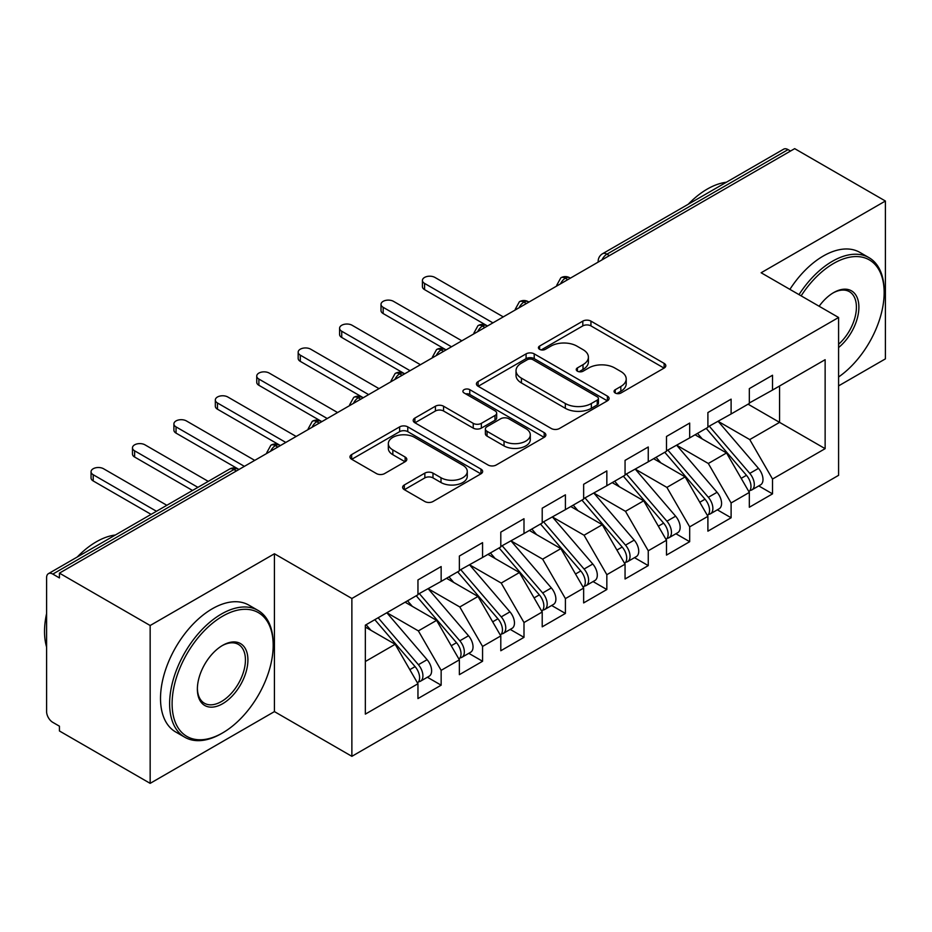 <?xml version="1.0" encoding="UTF-8"?>
<svg xmlns="http://www.w3.org/2000/svg" width="932" height="932" viewBox="0 0 932 932"><rect width="100%" height="100%" fill="white"/><g stroke="black" fill="none" stroke-linecap="round" stroke-linejoin="round"><path stroke-width="1.4" d="M615.237 393.013A4.019 2.318 0 0 0 620.933 393.013L664.132 368.07A5.755 3.32 0 0 0 665.809 365.717A5.755 3.32 0 0 0 664.132 363.375L590.946 321.121A5.755 3.32 0 0 0 582.815 321.121L539.616 346.063A4.019 2.318 0 0 0 538.428 347.706A4.019 2.318 0 0 0 539.616 349.349A4.019 2.318 0 0 0 545.302 349.349L550.894 346.122A18.395 10.625 0 0 1 576.92 346.122L583.013 349.64A18.395 10.625 0 0 1 588.407 357.154A18.395 10.625 0 0 1 583.013 364.668L577.421 367.895A4.019 2.318 0 0 0 576.244 369.538A4.019 2.318 0 0 0 577.421 371.181A4.019 2.318 0 0 0 583.117 371.181L588.709 367.954A18.395 10.625 0 0 1 614.724 367.954L620.828 371.472A18.395 10.625 0 0 1 626.211 378.986A18.395 10.625 0 0 1 620.828 386.489L615.237 389.727A4.019 2.318 0 0 0 614.06 391.37A4.019 2.318 0 0 0 615.237 393.013L615.237 389.727M404.325 484.966A5.755 3.32 0 0 0 402.636 487.32A5.755 3.32 0 0 0 404.325 489.661L424.852 501.521A5.755 3.32 0 0 0 432.984 501.521L480.959 473.817A5.755 3.32 0 0 0 482.648 471.476A5.755 3.32 0 0 0 480.959 469.122L407.773 426.868A5.755 3.32 0 0 0 399.642 426.868L351.667 454.571A5.755 3.32 0 0 0 349.978 456.913A5.755 3.32 0 0 0 351.667 459.266L376.47 473.584A5.755 3.32 0 0 0 384.601 473.584L405.129 461.724A5.755 3.32 0 0 0 406.818 459.383A5.755 3.32 0 0 0 405.129 457.03L392.838 449.935A15.378 8.877 0 0 1 388.329 443.655A15.378 8.877 0 0 1 397.824 435.454A15.378 8.877 0 0 1 414.589 437.376L462.761 465.196A15.378 8.877 0 0 1 467.27 471.476A15.378 8.877 0 0 1 457.775 479.677A15.378 8.877 0 0 1 441.011 477.755L432.984 473.118A5.755 3.32 0 0 0 424.852 473.118L404.325 484.966L404.325 489.661M838.59 385.883L885.4 358.867L885.4 201.021L794.681 148.642L59.438 573.133L59.438 577.922L52.809 574.089A8.784 5.068 -120 0 0 48.417 573.658A8.784 5.068 -120 0 0 46.6 577.677L46.6 711.605A8.784 5.068 -120 0 0 52.809 722.37L59.438 726.191L59.438 730.979L150.157 783.358L274.427 711.605L351.877 756.33L351.877 598.484L274.427 553.771L150.157 625.512L59.438 573.133M885.4 201.021L761.129 272.761L838.59 317.486L351.877 598.484M551.301 428.51A5.755 3.32 0 0 0 559.433 428.51L607.408 400.818A5.755 3.32 0 0 0 609.097 398.465A5.755 3.32 0 0 0 607.408 396.123L534.222 353.869A5.755 3.32 0 0 0 526.091 353.869L478.116 381.561A5.755 3.32 0 0 0 476.427 383.914A5.755 3.32 0 0 0 478.116 386.256L551.301 428.51M465.697 393.875A4.019 2.318 0 0 1 469.775 394.446L469.775 389.658L544.183 432.623A5.755 3.32 0 0 1 545.872 434.964A5.755 3.32 0 0 1 544.183 437.318L496.208 465.01A5.755 3.32 0 0 1 488.077 465.01L414.891 422.767L414.891 418.072A5.755 3.32 0 0 0 413.202 420.414A5.755 3.32 0 0 0 414.891 422.767M414.891 418.072L435.419 406.212A5.755 3.32 0 0 1 443.55 406.212L473.235 423.349A5.755 3.32 0 0 0 481.366 423.349L494.985 415.486A5.755 3.32 0 0 0 496.674 413.132A5.755 3.32 0 0 0 494.985 410.791L464.089 392.955A4.019 2.318 0 0 1 462.913 391.312A4.019 2.318 0 0 1 465.394 389.157A4.019 2.318 0 0 1 469.775 389.658M351.877 756.33L838.59 475.332L838.59 317.486M748.081 404.185L825.135 448.665L825.135 359.694L772.523 390.065L772.523 375.247L749.328 388.632L749.328 403.463L731.107 413.983L731.107 399.152L707.901 412.55L707.901 427.38L689.68 437.9L689.68 423.07L666.485 436.467L666.485 451.286L648.253 461.818L648.253 446.987L625.057 460.385L625.057 475.203L606.837 485.723L606.837 470.905L583.642 484.291L583.642 499.121L565.409 509.641L565.409 494.822L542.214 508.208L542.214 523.038L523.994 533.558L523.994 518.728L500.799 532.125L500.799 546.956L482.566 557.476L482.566 542.645L459.371 556.043L459.371 570.862L441.151 581.393L441.151 566.563L417.955 579.949L417.955 594.779L365.344 625.151L365.344 714.122L417.955 683.75L395.168 644.292L365.344 627.073M825.135 448.665L772.523 479.036L749.747 439.578L718.257 421.404M758.753 485.91L772.523 493.867L772.523 479.036M772.523 493.867L749.328 507.253L749.328 492.422L731.107 502.954L708.32 463.484L676.842 445.31M717.337 509.827L731.107 517.773L731.107 502.954M731.107 517.773L707.901 531.17L707.901 516.34L689.68 526.86L666.893 487.401L635.414 469.227M675.91 533.745L689.68 541.69L689.68 526.86M689.68 541.69L666.485 555.088L666.485 540.257L648.253 550.777L625.477 511.318L593.999 493.145M634.494 557.662L648.253 565.608L648.253 550.777M648.253 565.608L625.057 578.993L625.057 564.175L606.837 574.695L584.049 535.236L552.571 517.062M593.067 581.568L606.837 589.525L606.837 574.695M606.837 589.525L583.642 602.911L583.642 588.092L565.409 598.612L542.634 559.153L511.155 540.968M551.651 605.485L565.409 613.431L565.409 598.612M565.409 613.431L542.214 626.828L542.214 611.998L523.994 622.529L501.206 583.059L469.728 564.885M510.223 629.403L523.994 637.348L523.994 622.529M523.994 637.348L500.799 650.746L500.799 635.915L482.566 646.435L459.791 606.977L428.301 588.803M468.796 653.32L482.566 661.266L482.566 646.435M482.566 661.266L459.371 674.663L459.371 659.833L441.151 670.353L418.363 630.894L386.885 612.72M427.38 677.238L441.151 685.183L441.151 670.353M441.151 685.183L417.955 698.569L417.955 683.75M417.955 594.301L441.151 581.393M365.344 661.51L395.168 644.292M459.371 570.384L482.566 557.476M418.363 630.894L436.595 620.374L405.105 602.2M459.371 659.833L436.595 620.374M500.799 546.478L523.994 533.558M459.791 606.977L478.011 596.457L446.533 578.283M500.799 635.915L478.011 596.457M542.214 522.561L565.409 509.641M501.206 583.059L519.439 572.539L487.949 554.365M542.214 611.998L519.439 572.539M583.642 498.643L606.837 485.723M542.634 559.153L560.854 548.622L529.376 530.448M583.642 588.092L560.854 548.622M625.057 474.726L648.253 461.818M584.049 535.236L602.282 524.716L570.792 506.53M625.057 564.175L602.282 524.716M666.485 450.808L689.68 437.9M625.477 511.318L643.697 500.799L612.219 482.625M666.485 540.257L643.697 500.799M707.901 426.903L731.107 413.983M666.893 487.401L685.125 476.881L653.647 458.707M707.901 516.34L685.125 476.881M790.546 151.042L788.053 149.609L606.942 254.168L609.423 255.613M601.967 259.911A8.784 5.068 120 0 1 606.942 254.168A8.784 5.068 60 0 0 602.55 253.737L783.661 149.167A8.784 5.068 60 0 1 788.053 149.609M749.328 402.985L772.523 390.065M749.747 439.578L779.571 422.359L779.571 385.999L825.135 359.694M708.32 463.484L726.541 452.964L695.062 434.79M749.328 492.422L726.541 452.964M150.157 625.512L150.157 783.358M274.427 711.605L274.427 553.771M567.798 279.647L565.305 278.202A8.784 5.068 -120 0 0 560.913 277.771A8.784 5.068 -120 0 0 560.819 277.829L556.73 285.262A8.784 5.068 0 0 0 556.812 285.984M526.37 303.552L523.889 302.119A8.784 5.068 -120 0 0 519.497 301.688A8.784 5.068 -120 0 0 519.392 301.747L515.303 309.179A8.784 5.068 0 0 0 515.396 309.902M484.955 327.47L482.461 326.037A8.784 5.068 -120 0 0 478.069 325.606A8.784 5.068 -120 0 0 477.965 325.664L473.887 333.085A8.784 5.068 0 0 0 473.969 333.807M443.527 351.387L441.046 349.954A8.784 5.068 -120 0 0 436.654 349.512A8.784 5.068 -120 0 0 436.549 349.582L432.46 357.003A8.784 5.068 0 0 0 432.553 357.725M402.111 375.305L399.618 373.872A8.784 5.068 -120 0 0 395.226 373.429A8.784 5.068 -120 0 0 395.121 373.499L391.032 380.92A8.784 5.068 0 0 0 391.125 381.642M360.684 399.222L358.203 397.778A8.784 5.068 -120 0 0 353.81 397.347A8.784 5.068 -120 0 0 353.706 397.405L349.617 404.838A8.784 5.068 0 0 0 349.71 405.56M319.257 423.128L316.775 421.695A8.784 5.068 -120 0 0 312.383 421.264A8.784 5.068 -120 0 0 312.278 421.322L308.189 428.755A8.784 5.068 0 0 0 308.282 429.466M277.841 447.045L275.359 445.613A8.784 5.068 -120 0 0 270.956 445.181A8.784 5.068 -120 0 0 270.863 445.24L266.773 452.661A8.784 5.068 0 0 0 266.855 453.383M616.844 393.572L620.828 391.277A18.395 10.625 0 0 0 626.211 383.763L626.211 378.986M588.407 357.154L588.407 361.931A18.395 10.625 0 0 1 583.013 369.445L579.028 371.74M664.05 368.117L590.946 325.897A5.755 3.32 0 0 0 582.815 325.897L541.224 349.919M607.338 400.853L534.222 358.645A5.755 3.32 0 0 0 526.091 358.645L478.186 386.302M597.249 400.108A4.019 2.318 0 0 0 598.426 398.465A4.019 2.318 0 0 0 597.249 396.822L532.999 359.729A4.019 2.318 0 0 0 527.314 359.729L521.419 363.142A18.395 10.625 0 0 0 516.025 370.645A18.395 10.625 0 0 0 521.419 378.159L565.328 403.509A18.395 10.625 0 0 0 591.354 403.509L597.249 400.108L597.249 404.896A4.019 2.318 0 0 0 598.426 403.253L598.426 398.465M516.025 370.645L516.025 375.433A18.395 10.625 0 0 0 521.419 382.947L521.419 378.159M597.249 404.896L591.354 408.298A18.395 10.625 0 0 1 565.328 408.298L521.419 382.947M414.973 422.802L435.419 411L435.419 406.212M496.674 413.132L496.674 417.92A5.755 3.32 0 0 1 494.985 420.262L481.366 428.126A5.755 3.32 0 0 1 473.235 428.126L443.55 411A5.755 3.32 0 0 0 435.419 411M469.775 394.446L544.113 437.364M504.037 441.127A15.378 8.877 0 0 0 520.802 443.05A15.378 8.877 0 0 0 530.296 434.848A15.378 8.877 0 0 0 525.788 428.569L508.814 418.771A5.755 3.32 0 0 0 500.682 418.771L487.063 426.635A5.755 3.32 0 0 0 485.374 428.988A5.755 3.32 0 0 0 487.063 431.33L504.037 441.127L504.037 445.915A15.378 8.877 0 0 0 520.802 447.838A15.378 8.877 0 0 0 530.296 439.636L530.296 434.848M485.374 428.988L485.374 433.764A5.755 3.32 0 0 0 487.063 436.118L487.063 431.33M504.037 445.915L487.063 436.118M467.27 471.476L467.27 476.252A15.378 8.877 0 0 1 457.775 484.454A15.378 8.877 0 0 1 441.011 482.531L432.984 477.895A5.755 3.32 0 0 0 424.852 477.895L404.395 489.708M388.329 443.655L388.329 448.432A15.378 8.877 0 0 0 392.838 454.711L392.838 449.935M405.059 461.771L392.838 454.711M480.889 473.864L407.773 431.656A5.755 3.32 0 0 0 399.642 431.656L351.748 459.313M709.508 426.448L749.771 473.386A11.72 6.769 60 0 1 754.303 484.524A11.72 6.769 60 0 1 751.868 489.882L760.57 484.861A11.72 6.769 -120 0 0 762.993 479.502A11.72 6.769 -120 0 0 758.473 468.365L718.211 421.427M751.868 489.882A11.72 6.769 60 0 1 749.98 490.43M706.2 428.359L746.462 475.308A11.72 6.769 60 0 1 750.982 486.434A11.72 6.769 60 0 1 748.862 491.607M424.573 283.41L424.573 289.631A7.328 4.229 180 0 1 422.429 286.637L422.429 280.416A7.328 4.229 0 0 0 424.573 283.41L492.923 322.868M503.28 316.892L434.929 277.433A7.328 4.229 0 0 0 426.949 276.513A7.328 4.229 0 0 0 422.429 280.416M702.274 438.949L697.497 433.392M424.573 289.631L486.853 325.606A8.784 5.068 120 0 0 482.461 326.037A8.784 5.068 120 0 0 477.697 331.664M668.093 450.366L708.355 497.304A11.72 6.769 60 0 1 712.875 508.441A11.72 6.769 60 0 1 710.452 513.8L719.143 508.779A11.72 6.769 -120 0 0 721.578 503.42A11.72 6.769 -120 0 0 717.058 492.282L676.783 445.345M710.452 513.8A11.72 6.769 60 0 1 708.553 514.347M664.772 452.276L705.035 499.214A11.72 6.769 60 0 1 709.567 510.352A11.72 6.769 60 0 1 707.435 515.524M383.157 307.327L383.157 313.548A7.328 4.229 180 0 1 381.013 310.554L381.013 304.333A7.328 4.229 0 0 0 383.157 307.327L451.496 346.786M461.853 340.809L393.514 301.351A7.328 4.229 0 0 0 385.533 300.43A7.328 4.229 0 0 0 381.013 304.333M660.846 462.866L656.07 457.297M383.157 313.548L446.113 349.896M626.665 474.283L666.928 521.221A11.72 6.769 60 0 1 671.459 532.358A11.72 6.769 60 0 1 669.025 537.717L677.727 532.696A11.72 6.769 -120 0 0 680.15 527.337A11.72 6.769 -120 0 0 675.63 516.2L635.368 469.262M669.025 537.717A11.72 6.769 60 0 1 667.137 538.265M623.357 476.194L663.619 523.132A11.72 6.769 60 0 1 668.139 534.269A11.72 6.769 60 0 1 666.007 539.442M341.729 331.244L341.729 337.454A7.328 4.229 180 0 1 339.586 334.472L339.586 328.25A7.328 4.229 0 0 0 341.729 331.244L410.08 370.703M420.437 364.715L352.086 325.256A7.328 4.229 0 0 0 344.106 324.348A7.328 4.229 0 0 0 339.586 328.25M619.431 486.784L614.654 481.215M341.729 337.454L404.698 373.814M585.238 498.201L625.512 545.138A11.72 6.769 60 0 1 630.032 556.264A11.72 6.769 60 0 1 627.609 561.635L636.3 556.614A11.72 6.769 -120 0 0 638.735 551.243A11.72 6.769 -120 0 0 634.203 540.117L593.94 493.179M627.609 561.635A11.72 6.769 60 0 1 625.71 562.171M581.929 500.111L622.192 547.049A11.72 6.769 60 0 1 626.723 558.186A11.72 6.769 60 0 1 624.591 563.359M300.314 355.15L300.314 361.371A7.328 4.229 180 0 1 298.17 358.389L298.17 352.168A7.328 4.229 0 0 0 300.314 355.15L368.653 394.609M379.009 388.632L310.671 349.174A7.328 4.229 0 0 0 302.69 348.265A7.328 4.229 0 0 0 298.17 352.168M578.003 510.701L573.227 505.132M300.314 361.371L362.595 397.347A8.784 5.068 120 0 0 358.203 397.778A8.784 5.068 120 0 0 353.438 403.405M543.822 522.106L584.084 569.044A11.72 6.769 60 0 1 588.605 580.182A11.72 6.769 60 0 1 586.181 585.552L594.884 580.519A11.72 6.769 -120 0 0 597.307 575.16A11.72 6.769 -120 0 0 592.787 564.023L552.525 517.085M586.181 585.552A11.72 6.769 60 0 1 584.282 586.088M540.502 524.029L580.776 570.966A11.72 6.769 60 0 1 585.296 582.092A11.72 6.769 60 0 1 583.164 587.265M258.886 379.068L258.886 385.289A7.328 4.229 180 0 1 256.743 382.295L256.743 376.085A7.328 4.229 0 0 0 258.886 379.068L327.237 418.526M337.594 412.55L269.243 373.091A7.328 4.229 0 0 0 261.263 372.171A7.328 4.229 0 0 0 256.743 376.085M536.587 534.607L531.811 529.05M258.886 385.289L321.855 421.637M838.59 376.994A71.473 41.264 120 0 0 884.153 292.613A71.473 41.264 120 0 0 833.627 263.441A71.473 41.264 120 0 0 801.136 295.863M799.004 294.629A73.22 42.278 -60 0 1 832.381 261.286A73.22 42.278 -60 0 1 868.997 257.663A73.22 42.278 -60 0 1 884.153 291.18L884.153 292.613M819.135 306.255A35.731 20.632 -60 0 1 833.627 292.613L833.627 292.613A35.731 20.632 -60 0 1 858.768 304.391A35.731 20.632 -60 0 1 838.59 347.531M688.212 204.271A73.22 42.278 -60 0 1 707.283 189.068A73.22 42.278 -60 0 1 726.354 182.253M789.893 289.374A73.22 42.278 -60 0 1 823.271 256.032A73.22 42.278 -60 0 1 859.875 252.397L868.997 257.663M838.59 344.281A33.971 19.619 120 0 0 855.588 314.865A33.971 19.619 120 0 0 849.367 291.646A33.971 19.619 120 0 0 832.998 292.986M221.408 733.612L222.643 732.89A71.473 41.264 120 0 0 273.181 645.363A71.473 41.264 120 0 0 222.643 616.18A71.473 41.264 120 0 0 172.105 703.718A71.473 41.264 120 0 0 222.643 732.89L221.397 733.612A73.22 42.278 -60 0 1 221.397 733.612A73.22 42.278 -60 0 1 184.792 737.235A73.22 42.278 -60 0 1 173.562 678.554A73.22 42.278 -60 0 1 221.397 614.037A73.22 42.278 -60 0 1 258.013 610.402A73.22 42.278 -60 0 1 273.181 643.93L273.181 645.363M222.643 703.718A35.731 20.632 -60 0 1 197.374 689.121A35.731 20.632 -60 0 1 222.643 645.363L222.643 645.363A35.731 20.632 -60 0 1 247.912 659.949A35.731 20.632 -60 0 1 222.643 703.718M197.386 688.399A33.971 19.619 120 0 0 204.411 703.241A33.971 19.619 120 0 0 221.397 701.563A33.971 19.619 120 0 0 243.601 671.623A33.971 19.619 120 0 0 238.394 644.396A33.971 19.619 120 0 0 222.014 645.736M77.239 557.021A73.22 42.278 -60 0 1 96.311 541.807A73.22 42.278 -60 0 1 115.382 535.003M184.792 737.235L175.682 731.969A73.22 42.278 -60 0 1 164.451 673.3A73.22 42.278 -60 0 1 212.286 608.771A73.22 42.278 -60 0 1 248.902 605.148L258.013 610.402M46.6 647.041A73.22 42.278 -60 0 1 46.6 613.559M502.395 546.024L542.669 592.962A11.72 6.769 60 0 1 547.189 604.099A11.72 6.769 60 0 1 544.766 609.458L553.457 604.437A11.72 6.769 -120 0 0 555.891 599.078A11.72 6.769 -120 0 0 551.36 587.941L511.097 541.003M544.766 609.458A11.72 6.769 60 0 1 542.867 610.006M499.086 547.934L539.348 594.872A11.72 6.769 60 0 1 543.869 606.01A11.72 6.769 60 0 1 541.748 611.182M217.471 402.985L217.471 409.206A7.328 4.229 180 0 1 215.327 406.212L215.327 399.991A7.328 4.229 0 0 0 217.471 402.985L285.809 442.444M296.166 436.467L227.827 397.009A7.328 4.229 0 0 0 219.847 396.088A7.328 4.229 0 0 0 215.327 399.991M495.16 558.524L490.383 552.956M217.471 409.206L279.751 445.181A8.784 5.068 120 0 0 275.359 445.613A8.784 5.068 120 0 0 270.583 451.228M460.979 569.941L501.241 616.879A11.72 6.769 60 0 1 505.761 628.017A11.72 6.769 60 0 1 503.338 633.376L512.041 628.354A11.72 6.769 -120 0 0 514.464 622.995A11.72 6.769 -120 0 0 509.944 611.858L469.67 564.92M503.338 633.376A11.72 6.769 60 0 1 501.439 633.923M457.659 571.852L497.933 618.79A11.72 6.769 60 0 1 502.453 629.927A11.72 6.769 60 0 1 500.321 635.1M176.043 426.903L176.043 433.112A7.328 4.229 180 0 1 173.9 430.13L173.9 423.909A7.328 4.229 0 0 0 176.043 426.903L244.394 466.361M254.751 460.385L186.4 420.926A7.328 4.229 0 0 0 178.42 420.006A7.328 4.229 0 0 0 173.9 423.909M453.733 582.442L448.968 576.873M176.043 433.112L238.324 469.087A8.784 5.068 120 0 0 233.932 469.53L52.809 574.089M419.551 593.859L459.825 640.797A11.72 6.769 60 0 1 464.346 651.934A11.72 6.769 60 0 1 461.911 657.293L470.613 652.272A11.72 6.769 -120 0 0 473.037 646.901A11.72 6.769 -120 0 0 468.516 635.775L428.254 588.838M461.911 657.293A11.72 6.769 60 0 1 460.024 657.829M416.243 595.769L456.505 642.707A11.72 6.769 60 0 1 461.025 653.845A11.72 6.769 60 0 1 458.905 659.017M134.627 450.82L134.627 457.03A7.328 4.229 180 0 1 132.472 454.047L132.472 447.826A7.328 4.229 0 0 0 134.627 450.82L197.91 487.354M208.267 481.378L144.973 444.832A7.328 4.229 0 0 0 136.992 443.923A7.328 4.229 0 0 0 132.472 447.826M412.317 606.359L407.54 600.791M134.627 457.03L192.528 490.465M378.136 617.765L418.398 664.714A11.72 6.769 60 0 1 422.918 675.84A11.72 6.769 60 0 1 420.495 681.21L429.198 676.189A11.72 6.769 -120 0 0 431.621 670.819A11.72 6.769 -120 0 0 427.101 659.681L386.827 612.743M420.495 681.21A11.72 6.769 60 0 1 418.596 681.746M374.815 619.687L415.09 666.625A11.72 6.769 60 0 1 419.61 677.762A11.72 6.769 60 0 1 417.478 682.935M93.2 474.726L93.2 480.947A7.328 4.229 180 0 1 91.056 477.953L91.056 471.743A7.328 4.229 0 0 0 93.2 474.726L156.483 511.272M166.84 505.284L103.557 468.749A7.328 4.229 0 0 0 95.577 467.829A7.328 4.229 0 0 0 91.056 471.743M370.889 630.265L366.125 624.708M93.2 480.947L151.1 514.371M236.413 470.963L233.932 469.53A8.784 5.068 -120 0 0 229.54 469.087L48.417 573.658M570.372 278.155L569.708 277.771A8.784 5.068 120 0 0 565.305 278.202A8.784 5.068 120 0 0 560.54 283.829M598.158 262.113L598.158 261.344A8.784 5.068 0 0 0 598.239 262.067M528.945 302.073L528.281 301.688A8.784 5.068 120 0 0 523.889 302.119A8.784 5.068 120 0 0 519.124 307.746M446.102 349.896L445.438 349.512A8.784 5.068 120 0 0 441.046 349.954A8.784 5.068 120 0 0 436.281 355.57M404.674 373.814L404.01 373.429A8.784 5.068 120 0 0 399.618 373.872A8.784 5.068 120 0 0 394.853 379.487M321.831 421.648L321.167 421.264A8.784 5.068 120 0 0 316.775 421.695A8.784 5.068 120 0 0 312.01 427.322M620.828 391.277L620.828 386.489M577.421 371.181L577.421 367.895M583.013 369.445L583.013 364.668M539.616 349.349L539.616 346.063M582.815 325.897L582.815 321.121M590.946 325.897L590.946 321.121M664.132 368.07L664.132 363.375M478.116 386.256L478.116 381.561M526.091 358.645L526.091 353.869M534.222 358.645L534.222 353.869M607.408 400.818L607.408 396.123M565.328 408.298L565.328 403.509M591.354 408.298L591.354 403.509M443.55 411L443.55 406.212M473.235 428.126L473.235 423.349M481.366 428.126L481.366 423.349M494.985 420.262L494.985 415.486M544.183 437.318L544.183 432.623M424.852 477.895L424.852 473.118M432.984 477.895L432.984 473.118M441.011 482.531L441.011 477.755M405.129 461.724L405.129 457.03M351.667 459.266L351.667 454.571M399.642 431.656L399.642 426.868M407.773 431.656L407.773 426.868M480.959 473.817L480.959 469.122M746.462 475.308L741.196 478.337M758.473 468.365L749.771 473.386M705.035 499.214L699.769 502.255M717.058 492.282L708.355 497.304M663.619 523.132L658.353 526.172M675.63 516.2L666.928 521.221M622.192 547.049L616.926 550.09M634.203 540.117L625.512 545.138M580.776 570.966L575.51 574.007M592.787 564.023L584.084 569.044M539.348 594.872L534.083 597.913M551.36 587.941L542.669 592.962M497.933 618.79L492.667 621.83M509.944 611.858L501.241 616.879M456.505 642.707L451.239 645.748M468.516 635.775L459.825 640.797M415.09 666.625L409.824 669.665M427.101 659.681L418.398 664.714M569.708 277.771A8.784 8.784 0 0 0 560.913 277.771M602.55 253.737A8.784 8.784 0 0 0 598.158 261.344M528.281 301.688A8.784 8.784 0 0 0 519.497 301.688M556.73 285.262L556.73 286.031M486.853 325.606A8.784 8.784 0 0 0 478.069 325.606M515.303 309.179L515.303 309.948M445.438 349.512A8.784 8.784 0 0 0 436.654 349.512M473.887 333.085L473.887 333.866M404.01 373.429A8.784 8.784 0 0 0 395.226 373.429M432.46 357.003L432.46 357.772M362.595 397.347A8.784 8.784 0 0 0 353.81 397.347M391.032 380.92L391.032 381.689M321.167 421.264A8.784 8.784 0 0 0 312.383 421.264M349.617 404.838L349.617 405.606M279.751 445.181A8.784 8.784 0 0 0 270.956 445.181M308.189 428.755L308.189 429.524M238.324 469.087A8.784 8.784 0 0 0 229.54 469.087M266.773 452.661L266.773 453.441"/></g></svg>
